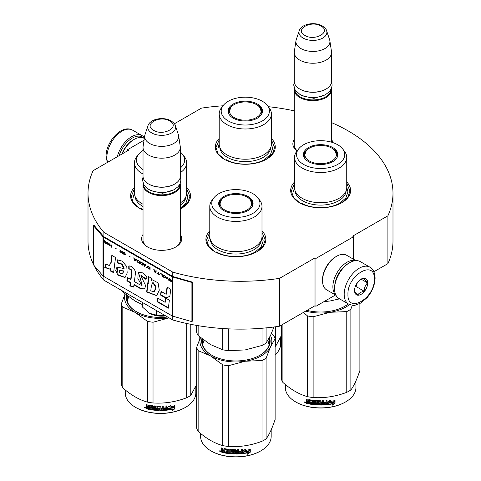 <?xml version="1.0" encoding="UTF-8"?>
<svg xmlns="http://www.w3.org/2000/svg" width="481" height="481" viewBox="0 0 481 481"><rect width="100%" height="100%" fill="white"/><g stroke="black" fill="none" stroke-linecap="round" stroke-linejoin="round"><path stroke-width="0.72" d="M331.565 122.631A152.489 88.041 180 0 1 392.989 193.248A152.489 88.041 180 0 1 387.902 215.795L352.657 236.147L353.601 236.688L315.933 258.435L314.989 257.894L279.557 278.349A152.489 88.041 180 0 1 172.769 272.126L103.878 232.353A152.489 88.041 180 0 1 88.011 193.248A152.489 88.041 180 0 1 93.098 170.701L128.529 150.24L127.585 149.699L144.053 140.193M174.375 123.773L201.443 108.147A152.489 88.041 180 0 1 223.01 105.79M268.29 106.68A152.489 88.041 180 0 1 294.276 110.864M331.565 139.556A20.058 11.58 180 0 1 332.864 142.592M297.072 150.926A20.058 11.58 180 0 1 294.276 139.556M180.321 234.487A20.058 11.58 180 0 1 175.86 246.945L175.86 246.945A20.058 11.58 180 0 1 147.493 246.945A20.058 11.58 180 0 1 143.031 234.487M271.404 138.48A29.966 17.298 180 0 1 266.492 159.211L266.492 159.211A29.966 17.298 180 0 1 224.116 159.211A29.966 17.298 180 0 1 219.198 138.48M186.652 187.416A29.966 17.298 180 0 1 181.734 208.147L181.734 208.147A29.966 17.298 180 0 1 180.321 208.91M143.031 209.95A29.966 17.298 180 0 1 139.358 208.147A29.966 17.298 180 0 1 134.446 187.416M346.741 181.98A29.966 17.298 180 0 1 341.829 202.705L341.829 202.705A29.966 17.298 180 0 1 299.453 202.705A29.966 17.298 180 0 1 294.54 181.98M261.989 230.91A29.966 17.298 180 0 1 257.076 251.641L257.076 251.641A29.966 17.298 180 0 1 214.694 251.641A29.966 17.298 180 0 1 209.782 230.91M103.878 276.503L103.878 280.195A152.489 88.041 180 0 1 93.897 265.314M93.446 264.394A152.489 88.041 180 0 1 88.011 241.095L88.011 193.248M103.878 232.353L103.878 236.7A0.8 0.463 180 0 1 103.728 236.58L94.162 225.445L93.446 225.649L93.446 264.797L103.012 275.932A1.599 0.92 0 0 0 103.313 276.172L172.204 315.951A1.599 0.92 0 0 0 172.625 316.125L191.913 321.645L191.913 282.497L172.625 276.978A1.599 0.92 180 0 1 172.204 276.803L103.313 237.025A1.599 0.92 180 0 1 103.012 236.784L93.446 225.649M172.769 316.167L172.769 319.973L103.878 280.195M172.769 272.126L172.769 276.479L103.878 236.7M279.557 278.349L279.557 326.196A152.489 88.041 180 0 1 172.769 319.973M314.989 257.894L314.989 305.742L279.557 326.196M315.933 258.435L315.933 306.283L314.989 305.742M335.51 294.979L315.933 306.283M353.601 236.688L353.601 259.295M387.902 215.795L387.902 263.642L373.887 271.735M392.989 193.248L392.989 241.095A152.489 88.041 180 0 1 387.902 263.642M127.585 149.699L127.585 150.787M297.186 150.775A18.723 10.81 180 0 1 294.192 144.913A18.723 10.81 180 0 1 294.276 143.915M175.373 247.216A18.723 10.81 0 0 0 180.405 239.845A18.723 10.81 0 0 0 180.321 238.847M147.98 247.216A18.723 10.81 180 0 1 142.953 239.845A18.723 10.81 180 0 1 143.031 238.847M261.989 232.269L265.187 239.953L263.017 246.338L256.836 251.779M214.935 251.779L208.754 246.338L206.583 239.953L209.782 232.269M139.598 208.279L133.417 202.838L131.247 196.452L134.446 188.774M186.652 188.774L189.845 196.452L187.68 202.838L181.499 208.279M271.404 139.839L274.603 147.523L272.432 153.908L266.252 159.349M224.35 159.349L218.17 153.908L216.005 147.523L219.198 139.839M299.693 202.844L293.506 197.402L291.342 191.017L294.54 183.339M346.741 183.339L349.94 191.017L347.775 197.402L341.588 202.844M331.427 88.582A18.645 10.762 180 0 1 331.565 89.887A18.645 10.762 180 0 1 320.051 99.838A18.645 10.762 180 0 1 299.735 97.499A18.645 10.762 -0 0 1 294.276 89.887A18.645 10.762 -0 0 1 294.408 88.582M331.03 89.418A18.11 10.456 180 0 1 319.883 99.11A18.11 10.456 180 0 1 300.114 96.849A18.11 10.456 -0 0 1 294.805 89.418M326.635 30.82C326.491 29.503 325.048 27.88 322.312 25.95C315.019 21.567 301.383 23.707 299.2 30.82A13.973 8.063 0 0 0 303.042 38.047A13.973 8.063 -0 0 0 319.468 39.472A13.973 8.063 -0 0 0 326.635 30.82L329.617 39.749A17.009 9.818 180 0 1 329.864 40.759L331.493 51.545A18.645 10.762 180 0 1 331.565 52.483L331.565 81.409A18.645 10.762 180 0 1 326.1 89.021L325.727 89.238A18.11 10.456 180 0 1 300.114 89.238A18.11 10.456 -0 0 0 300.114 89.238L300.114 89.238M326.1 89.021A18.645 10.762 180 0 1 299.735 89.021L299.735 89.021A18.645 10.762 -0 0 1 294.276 81.409L294.276 52.483A18.645 10.762 -0 0 0 299.735 60.095A18.645 10.762 180 0 0 320.051 62.428A18.645 10.762 180 0 0 331.565 52.483M299.2 30.82L296.218 39.749A17.009 9.818 -0 0 0 295.971 40.759L294.342 51.545A18.645 10.762 -0 0 0 294.276 52.483M329.864 40.759A17.009 9.818 180 0 1 320.105 50.511A17.009 9.818 180 0 1 300.89 48.551A17.009 9.818 -0 0 1 295.971 40.759M180.183 183.514A18.645 10.762 180 0 1 180.321 184.818A18.645 10.762 180 0 1 168.813 194.763A18.645 10.762 180 0 1 148.497 192.43A18.645 10.762 -0 0 1 143.031 184.818A18.645 10.762 -0 0 1 143.17 183.514M179.792 184.349A18.11 10.456 180 0 1 168.639 194.035A18.11 10.456 180 0 1 148.869 191.781A18.11 10.456 -0 0 1 143.566 184.343M175.397 125.745C175.252 124.435 173.809 122.811 171.068 120.881C163.78 116.492 150.144 118.639 147.962 125.745A13.973 8.063 0 0 0 151.798 132.978A13.973 8.063 -0 0 0 168.23 134.397A13.973 8.063 -0 0 0 175.397 125.745L178.379 134.68A17.009 9.818 180 0 1 178.625 135.684L180.255 146.477A18.645 10.762 180 0 1 180.321 147.414L180.321 176.335A18.645 10.762 180 0 1 174.862 183.946L174.483 184.169A18.11 10.456 180 0 1 148.869 184.169L148.491 183.946A18.645 10.762 -0 0 0 148.497 183.946L148.869 184.169M174.862 183.946A18.645 10.762 180 0 1 148.497 183.946M147.962 125.745L144.973 134.68A17.009 9.818 -0 0 0 144.733 135.684L143.104 146.477A18.645 10.762 -0 0 0 143.031 147.414L143.031 176.335A18.645 10.762 -0 0 0 148.491 183.946M180.321 147.414A18.645 10.762 180 0 1 168.813 157.359A18.645 10.762 180 0 1 148.497 155.026A18.645 10.762 -0 0 1 143.031 147.414M178.625 135.684A17.009 9.818 180 0 1 168.861 145.442A17.009 9.818 180 0 1 149.651 143.482A17.009 9.818 -0 0 1 144.733 135.684M142.37 302.423L142.37 306.974L149.585 313.329A17.316 9.993 0 0 0 165.711 315.897M149.585 313.329L156.505 315.139L165.957 315.861M156.505 310.582L156.505 315.139M348.893 263.113L349.645 262.68A21.308 12.302 120 0 0 334.578 288.774L334.578 287.909A20.244 11.688 120 0 1 348.893 263.113L349.645 262.68A21.308 12.302 120 0 1 360.299 261.622L369.907 267.165A21.308 12.302 120 0 0 353.487 272.877A21.308 12.302 120 0 0 344.186 294.324A21.308 12.302 120 0 0 348.599 304.076C352.272 305.369 354.521 305.718 355.333 305.134L360.756 303.048L367.213 297.517C372.246 291.438 374.873 284.932 375.102 278.012C374.705 272.222 372.973 268.608 369.907 267.165M334.578 288.774A21.308 12.302 120 0 0 338.991 298.533L348.599 304.076M347.949 294.324C347.138 314.43 375.132 298.268 374.32 279.1C375.132 258.988 347.138 275.15 347.949 294.324M354.545 290.518A9.325 5.381 120 0 0 361.135 294.324A9.325 5.381 120 0 0 367.724 282.906A9.325 5.381 120 0 0 361.135 279.1A9.325 5.381 120 0 0 354.545 290.518M354.545 290.44C354.467 291.312 355.549 292.857 357.804 295.075C358.814 293.151 360.99 291.895 364.327 291.312C364.249 287.836 365.338 285.035 367.592 282.906C365.338 280.682 364.249 279.136 364.327 278.265L360.66 279.389M367.592 282.906L361.129 279.172M364.327 291.312L355.922 286.46L357.443 282.533M355.176 286.886L355.922 286.46M355.681 285.588A7.991 4.612 120 0 0 357.437 282.545M119.144 155.658A20.244 11.688 -60 0 1 132.299 138.065A20.244 11.688 -60 0 1 143.933 138.251M117.292 156.728A21.308 12.302 -60 0 1 131.541 136.754A21.308 12.302 -60 0 1 142.196 135.702A21.308 12.302 -60 0 1 144.426 137.698M121.819 154.112A18.645 10.762 -60 0 1 133.237 139.911L134.181 139.37A19.98 11.532 -60 0 1 144.168 138.378L144.312 138.462M122.228 153.878A19.98 11.532 -60 0 1 134.181 139.37L133.237 139.911M335.948 295.238L326.659 289.875A19.98 11.532 -60 0 1 322.523 280.73L322.523 279.641A18.645 10.762 -60 0 1 335.708 256.806L336.652 256.265A19.98 11.532 -60 0 1 346.639 255.273L355.928 260.636M335.035 283.507A18.645 10.762 -60 0 1 345.31 265.704M335.816 294.967A19.98 11.532 -60 0 1 332.882 286.712A19.98 11.532 -60 0 1 347.011 262.241A19.98 11.532 -60 0 1 355.627 260.654M322.523 280.73A19.98 11.532 -60 0 1 336.652 256.265L335.708 256.806M346.741 187.65A26.1 15.073 180 0 1 339.099 198.304A26.1 15.073 -0 0 1 310.654 201.569A26.1 15.073 -0 0 1 294.54 187.65L294.54 157.419A26.1 15.073 -0 0 0 310.654 171.338A26.1 15.073 -0 0 0 339.099 168.073A26.1 15.073 180 0 0 346.741 157.419L346.741 187.65M323.911 301.677L329.948 300.998L339.58 298.869M336.532 153.421A16.913 9.764 180 0 1 337.518 156.115M303.908 156.89A16.913 9.764 -0 0 1 303.727 155.459A16.913 9.764 -0 0 1 308.682 148.557A16.913 9.764 180 0 1 309.319 148.202M331.962 148.202A16.913 9.764 180 0 1 337.554 155.459A16.913 9.764 180 0 1 337.373 156.89M303.764 156.115A16.913 9.764 180 0 1 304.75 153.421M308.477 147.571A17.202 9.933 -0 0 0 303.751 156.469A17.202 9.933 -0 0 0 315.602 164.081A17.202 9.933 -0 0 0 332.804 161.61A17.202 9.933 -0 0 0 337.53 156.469A17.202 9.933 -0 0 0 328.703 145.821A17.202 9.933 -0 0 0 308.477 147.571M337.686 164.43A24.104 13.919 -0 0 0 342.646 148.912A24.104 13.919 -0 0 0 303.595 144.751A24.104 13.919 -0 0 0 298.635 148.912A24.104 13.919 -0 0 0 306.974 166.053A24.104 13.919 -0 0 0 337.686 164.43M295.184 190.987A25.475 14.707 -0 0 0 311.363 204.094A25.475 14.707 -0 0 0 338.654 200.799A25.475 14.707 180 0 0 346.098 190.987M298.635 148.912L296.813 151.262A26.1 15.073 -0 0 0 294.54 157.419M342.646 148.912L344.468 151.262A26.1 15.073 180 0 1 346.741 157.419M346.741 187.271L347.943 191.889L345.863 197.919L339.947 203.036C329.894 209.145 311.387 209.145 301.334 203.036M293.338 191.889L294.54 187.271M359.884 303.541L359.884 370.538C356.878 379.503 353.872 385.978 350.865 389.965A39.953 23.07 180 0 1 348.893 391.185A39.953 23.07 180 0 1 346.771 392.328L346.771 311.592L329.978 312.301A35.961 20.761 -0 0 0 349.591 304.569M352.26 305.249L350.865 309.223A39.953 23.07 180 0 1 346.771 311.592M344.655 306.337A33.694 19.45 -0 0 0 348.226 303.86M306.968 310.371A34.229 19.763 -0 0 0 344.841 306.229L344.841 306.229A34.229 19.763 -0 0 0 348.292 303.902M329.978 312.301L329.912 312.313A35.961 20.761 180 0 1 305.657 311.129M329.912 312.313L313.125 316.793A39.953 23.07 180 0 1 307.527 315.927L303.337 312.464M346.771 392.328C335.558 396.548 324.338 398.286 313.125 397.534A39.953 23.07 180 0 1 307.527 396.669L307.527 315.927M307.527 396.669C299.32 394.414 291.107 389.676 282.9 382.449L282.9 324.266M282.9 382.449A39.953 23.07 180 0 1 281.397 379.214L281.397 325.132M350.865 389.965L350.865 309.223M313.125 397.534L313.125 316.793M333.886 402.092A35.293 20.376 180 0 1 328.679 403.048L327.633 404.659L327.633 401.9L330.579 400.084L329.629 401.587A35.293 20.376 180 0 0 334.824 400.541L333.886 402.092L333.682 401.809A34.758 20.07 180 0 1 328.559 402.747L327.525 404.359M334.608 400.258L333.682 401.809M328.679 403.048L328.559 402.747M329.852 401.232A34.758 20.07 180 0 1 329.491 401.286L330.026 400.439M329.629 401.587L329.491 401.286M333.056 403.763L332.082 405.333L335.035 403.27L335.035 400.487L333.994 402.224A35.293 20.376 180 0 1 328.788 403.186L327.85 404.635A35.293 20.376 180 0 0 333.056 403.763L332.864 403.475A34.758 20.07 180 0 1 328.072 404.293M334.818 400.847L334.818 402.988L332.521 404.623M328.661 402.886L327.777 404.437M309.397 403.679A34.758 20.07 180 0 1 306.842 403.108L306.439 401.413M320.226 401.713L320.226 404.725L320.069 401.581A35.293 20.376 180 0 1 317.298 401.491L317.298 402.555A35.293 20.376 180 0 0 319.107 402.627L319.522 402.976L319.522 404.713L319.107 405.044A35.293 20.376 180 0 1 310.197 404.148L310.197 403.343A35.293 20.376 180 0 0 312.331 403.685L312.488 402.904A35.293 20.376 180 0 1 310.678 402.627L310.678 401.821A35.293 20.376 180 0 0 312.488 402.098L312.331 401.01A35.293 20.376 180 0 1 309.56 400.553L309.397 404.004A35.293 20.376 180 0 1 306.631 403.391L306.842 403.108M306.83 401.394L306.217 400.739L306.433 400.457L307.04 401.112L306.217 401.737L306.83 401.394M306.217 400.739L306.217 398.996A35.293 20.376 180 0 0 307.203 399.242L307.203 400.775L307.618 401.208A35.293 20.376 180 0 0 308.604 401.425L308.604 399.891L309.012 399.639A35.293 20.376 180 0 0 313.119 400.306L313.528 400.697L313.528 403.842A35.293 20.376 180 0 0 314.514 403.95L314.61 403.643A34.758 20.07 180 0 1 314.514 403.637M326.924 400.451L326.605 404.768L327.02 404.389L327.02 400.445A35.293 20.376 180 0 1 326.034 400.541L326.034 402.411A35.293 20.376 180 0 1 323.743 402.567L323.743 403.373A35.293 20.376 180 0 0 326.034 403.216L325.877 404.034A35.293 20.376 180 0 1 323.346 404.196L323.346 400.715A35.293 20.376 180 0 1 322.36 400.751L322.36 402.621A35.293 20.376 180 0 1 321.055 402.645L321.055 401.112L320.641 400.775A35.293 20.376 180 0 1 316.54 400.637L316.125 400.95L316.125 402.946L316.54 403.312A35.293 20.376 180 0 0 318.35 403.409L318.35 404.214A35.293 20.376 180 0 1 315.5 404.04L315.5 400.559A35.293 20.376 180 0 1 314.514 400.469L314.514 403.95M321.055 402.645L321.049 402.338A34.758 20.07 180 0 0 321.055 402.338M323.346 404.196L323.304 403.89A34.758 20.07 180 0 0 323.346 403.89M326.515 404.467A34.758 20.07 180 0 1 320.641 404.755L320.232 404.419M326.605 404.768A35.293 20.376 180 0 1 320.641 405.062L320.641 404.755M319.107 405.044L319.131 404.737A34.758 20.07 180 0 1 310.359 403.854L310.197 404.148M312.331 401.01L312.458 400.709A34.758 20.07 180 0 1 309.728 400.258L309.572 400.535M322.198 404.238A35.293 20.376 180 0 1 321.212 404.256L321.055 403.451A35.293 20.376 180 0 0 322.36 403.427L322.198 404.238M322.36 403.427L322.33 403.12L322.33 403.427M308.604 403.036A35.293 20.376 180 0 1 307.365 402.759L307.203 401.918A35.293 20.376 180 0 0 308.604 402.23L308.784 402.747A34.758 20.07 180 0 1 308.604 402.705M308.604 402.23L308.784 401.942A34.758 20.07 180 0 1 307.407 401.635L307.203 401.918M308.784 401.942L308.784 402.747M322.33 403.12A34.758 20.07 180 0 1 321.049 403.144L321.206 403.95M312.488 401.779A34.758 20.07 180 0 0 312.614 401.797L312.458 400.709M310.828 401.845L310.828 402.326A34.758 20.07 180 0 0 312.614 402.603L312.458 403.385M310.359 403.373L310.359 403.854M319.54 404.407L319.131 404.737M320.232 401.407L320.075 401.274A34.758 20.07 180 0 1 317.346 401.184L317.189 401.521M325.956 403.222L325.956 402.91A34.758 20.07 180 0 1 323.743 403.066M323.304 400.721L323.304 403.89M321.049 401.058L321.049 402.338M316.191 400.769L316.191 402.645L316.6 403.012A34.758 20.07 180 0 0 318.386 403.102L318.386 403.908M314.61 400.475L314.61 403.643M308.784 399.651L308.784 401.136A34.758 20.07 180 0 1 308.604 401.1M306.433 399.056L306.433 400.457M306.631 403.391L306.217 402.946L306.433 401.461M305.778 402.284L304.22 402.176L305.549 402.561L304.311 401.936M320.641 405.062L320.226 404.725M355.934 380.898L355.934 387.512A35.293 20.376 180 0 1 345.598 401.924A35.293 20.376 180 0 1 295.683 401.924A35.293 20.376 180 0 1 285.347 387.512L285.347 384.511M345.22 402.14L345.598 401.924L345.22 402.14A34.758 20.07 180 0 1 296.062 402.14L295.683 401.924M304.876 401.827L304.762 402.236L305.002 401.875M331.818 148.118A15.807 9.127 180 0 1 335.083 150.866A15.807 9.127 180 0 1 329.587 162.097A15.807 9.127 180 0 1 309.463 161.027A15.807 9.127 -0 0 1 306.199 150.866A15.807 9.127 -0 0 1 331.818 148.118M335.083 150.866L337.157 156.74A16.516 9.536 180 0 1 337.109 157.455M306.199 150.866L304.124 156.74A16.516 9.536 -0 0 0 304.172 157.455M271.404 144.15A26.1 15.073 180 0 1 263.762 154.81A26.1 15.073 -0 0 1 235.311 158.075A26.1 15.073 -0 0 1 219.198 144.15L219.198 113.919A26.1 15.073 -0 0 0 235.311 127.844A26.1 15.073 -0 0 0 263.762 124.579A26.1 15.073 180 0 0 271.404 113.919L271.404 144.15M261.195 109.921A16.913 9.764 180 0 1 262.181 112.614M228.571 113.396A16.913 9.764 -0 0 1 228.391 111.965A16.913 9.764 -0 0 1 233.345 105.056A16.913 9.764 180 0 1 233.982 104.708M256.626 104.708A16.913 9.764 180 0 1 262.217 111.965A16.913 9.764 180 0 1 262.037 113.396M228.427 112.614A16.913 9.764 180 0 1 229.413 109.921M233.141 104.07A17.202 9.933 -0 0 0 228.415 112.975A17.202 9.933 -0 0 0 240.266 120.587A17.202 9.933 -0 0 0 257.467 118.116A17.202 9.933 -0 0 0 262.193 112.975A17.202 9.933 -0 0 0 253.367 102.321A17.202 9.933 -0 0 0 233.141 104.07M262.349 120.935A24.104 13.919 -0 0 0 267.304 105.411A24.104 13.919 -0 0 0 228.259 101.257A24.104 13.919 -0 0 0 223.298 105.411A24.104 13.919 -0 0 0 231.632 122.559A24.104 13.919 -0 0 0 262.349 120.935M219.847 147.493A25.475 14.707 -0 0 0 236.027 160.6A25.475 14.707 -0 0 0 263.317 157.299A25.475 14.707 180 0 0 270.755 147.493M223.298 105.411L221.476 107.768A26.1 15.073 -0 0 0 219.198 113.919M267.304 105.411L269.132 107.768A26.1 15.073 180 0 1 271.404 113.919M271.404 143.777L272.607 148.395L270.526 154.425L264.61 159.536C254.557 165.644 236.051 165.644 225.998 159.536M218.001 148.395L219.198 143.777M281.397 335.522L275.529 346.464A39.953 23.07 180 0 1 275.126 346.729M275.529 346.464L275.529 326.779M280.597 337.403L280.597 344.017A35.293 20.376 180 0 1 275.126 354.912M256.481 104.624A15.807 9.127 180 0 1 259.746 107.371A15.807 9.127 180 0 1 254.251 118.597A15.807 9.127 180 0 1 234.127 117.532A15.807 9.127 -0 0 1 230.862 107.371A15.807 9.127 -0 0 1 256.481 104.624M259.746 107.371L261.814 113.245A16.516 9.536 180 0 1 261.772 113.961M230.862 107.371L228.788 113.245A16.516 9.536 -0 0 0 228.836 113.961M261.989 236.58A26.1 15.073 180 0 1 254.341 247.234A26.1 15.073 -0 0 1 225.896 250.505A26.1 15.073 -0 0 1 209.782 236.58L209.782 206.349A26.1 15.073 -0 0 0 225.896 220.274A26.1 15.073 -0 0 0 254.341 217.009A26.1 15.073 180 0 0 261.989 206.349L261.989 236.58M196.645 325.415L196.645 332.335A39.953 23.07 0 0 0 198.142 335.57L210.462 344.558L222.775 349.789A39.953 23.07 -0 0 0 228.373 350.655L228.373 328.854M222.775 349.789L222.775 328.535M228.373 350.655L245.19 349.934L262.013 345.448A39.953 23.07 -0 0 0 266.113 343.079L266.113 327.886M262.013 345.448L262.013 328.252M266.113 343.079L270.617 335.251L273.966 326.99M198.142 335.57L198.142 325.667M251.773 202.351A16.913 9.764 180 0 1 252.759 205.044M219.156 205.826A16.913 9.764 -0 0 1 218.969 204.395A16.913 9.764 -0 0 1 223.924 197.487A16.913 9.764 180 0 1 224.567 197.138M247.204 197.138A16.913 9.764 180 0 1 252.802 204.395A16.913 9.764 180 0 1 252.615 205.826M219.011 205.044A16.913 9.764 180 0 1 219.997 202.351M223.725 196.501A17.202 9.933 -0 0 0 218.999 205.405A17.202 9.933 -0 0 0 230.844 213.017A17.202 9.933 -0 0 0 248.046 210.546A17.202 9.933 -0 0 0 252.772 205.405A17.202 9.933 -0 0 0 243.951 194.751A17.202 9.933 -0 0 0 223.725 196.501M252.928 213.366A24.104 13.919 -0 0 0 257.888 197.841A24.104 13.919 -0 0 0 218.843 193.681A24.104 13.919 -0 0 0 213.883 197.841A24.104 13.919 -0 0 0 222.216 214.983A24.104 13.919 -0 0 0 252.928 213.366M210.431 239.917A25.475 14.707 -0 0 0 226.611 253.03A25.475 14.707 -0 0 0 253.902 249.729A25.475 14.707 180 0 0 261.339 239.917M213.883 197.841L212.055 200.198A26.1 15.073 -0 0 0 209.782 206.349M257.888 197.841L259.716 200.198A26.1 15.073 180 0 1 261.989 206.349M202.633 344.769L203.974 340.271M267.881 340.44L269.138 344.769M261.989 236.201L263.185 240.819L261.111 246.855L255.189 251.966C245.142 258.075 226.629 258.075 216.582 251.966M208.586 240.819L209.782 236.201M271.368 333.586L273.629 335.504A39.953 23.07 180 0 1 275.126 338.732L275.126 419.474C272.12 428.433 269.113 434.908 266.113 438.894A39.953 23.07 180 0 1 264.135 440.121A39.953 23.07 180 0 1 262.013 441.263L262.013 360.522L245.226 361.237A35.961 20.761 -0 0 0 270.611 346.585L266.113 358.159A39.953 23.07 180 0 1 262.013 360.522M275.126 338.732L270.611 346.585M270.484 335.54A35.961 20.761 180 0 1 270.629 346.542M245.226 361.237L245.16 361.249A35.961 20.761 180 0 1 210.486 355.886L198.142 350.643A39.953 23.07 180 0 1 196.645 347.414L200.403 337.488M210.437 355.856A35.961 20.761 180 0 1 200.487 337.548M202.471 339.135A33.694 19.45 -0 0 0 202.188 341.624A33.694 19.45 -0 0 0 211.874 355.273M202.471 344.125A33.694 19.45 180 0 1 202.591 343.638M259.896 355.273A33.694 19.45 -0 0 0 269.582 341.624A33.694 19.45 -0 0 0 269.18 338.636M269.3 344.125A33.694 19.45 -0 0 0 269.18 343.638M201.93 338.714A34.229 19.763 -0 0 0 211.682 355.164A34.229 19.763 -0 0 0 260.089 355.164L260.089 355.164A34.229 19.763 -0 0 0 269.516 337.512M245.16 361.249L228.373 365.728A39.953 23.07 180 0 1 222.775 364.863L210.486 355.886M262.013 441.263C250.799 445.484 239.586 447.216 228.373 446.464A39.953 23.07 180 0 1 222.775 445.598L222.775 364.863M222.775 445.598C214.562 443.35 206.355 438.606 198.142 431.379L198.142 350.643M198.142 431.379A39.953 23.07 180 0 1 196.645 428.15L196.645 347.414M266.113 438.894L266.113 358.159M228.373 446.464L228.373 365.728M249.128 451.028A35.293 20.376 180 0 1 243.921 451.984L242.875 453.589L242.875 450.829L245.827 449.02L244.871 450.517A35.293 20.376 180 0 0 250.066 449.47L249.128 451.028L248.93 450.745A34.758 20.07 180 0 1 243.801 451.683L242.773 453.288M249.855 449.188L248.93 450.745M243.921 451.984L243.801 451.683M245.1 450.162A34.758 20.07 180 0 1 244.739 450.222L245.268 449.374M248.298 452.693L247.33 454.262L250.282 452.2L250.282 449.416L249.236 451.154A35.293 20.376 180 0 1 244.029 452.116L243.091 453.565A35.293 20.376 180 0 0 248.298 452.693L248.112 452.405A34.758 20.07 180 0 1 243.314 453.222M250.066 449.783L250.066 451.918L247.769 453.559M243.909 451.821L243.019 453.373M224.645 452.609A34.758 20.07 180 0 1 222.084 452.038L221.681 450.342M235.474 450.643L235.474 453.655L235.311 450.511A35.293 20.376 180 0 1 232.545 450.426L232.545 451.491A35.293 20.376 180 0 0 234.355 451.563L234.764 451.906L234.764 453.649L234.355 453.974A35.293 20.376 180 0 1 225.445 453.084L225.445 452.278A35.293 20.376 180 0 0 227.573 452.615L227.735 451.833A35.293 20.376 180 0 1 225.926 451.557L225.926 450.751A35.293 20.376 180 0 0 227.735 451.028L227.573 449.939A35.293 20.376 180 0 1 224.807 449.482L224.645 452.934A35.293 20.376 180 0 1 221.873 452.32L222.084 452.038M222.078 450.324L221.464 449.669L221.681 449.392L222.282 450.042L221.464 450.673L222.078 450.324M221.464 449.669L221.464 447.931A35.293 20.376 180 0 0 222.45 448.178L222.45 449.711L222.859 450.144A35.293 20.376 180 0 0 223.845 450.36L223.845 448.827L224.26 448.575A35.293 20.376 180 0 0 228.361 449.242L228.776 449.627L228.776 452.771A35.293 20.376 180 0 0 229.762 452.88L229.852 452.579A34.758 20.07 180 0 1 229.762 452.567M242.171 449.386L241.853 453.703L242.268 453.324L242.268 449.374A35.293 20.376 180 0 1 241.282 449.47L241.282 451.34A35.293 20.376 180 0 1 238.991 451.503L238.991 452.308A35.293 20.376 180 0 0 241.282 452.146L241.119 452.964A35.293 20.376 180 0 1 238.588 453.132L238.588 449.651A35.293 20.376 180 0 1 237.602 449.687L237.602 451.557A35.293 20.376 180 0 1 236.297 451.581L236.297 450.048L235.888 449.711A35.293 20.376 180 0 1 231.782 449.573L231.373 449.879L231.373 451.881L231.782 452.248A35.293 20.376 180 0 0 233.592 452.344L233.592 453.15A35.293 20.376 180 0 1 230.748 452.976L230.748 449.494A35.293 20.376 180 0 1 229.762 449.398L229.762 452.88M236.297 451.581L236.291 451.274A34.758 20.07 180 0 1 236.291 451.274L236.291 449.994M238.588 453.132L238.546 452.825A34.758 20.07 180 0 0 238.588 452.819M241.763 453.397A34.758 20.07 180 0 1 235.888 453.685L235.48 453.349M241.853 453.703A35.293 20.376 180 0 1 235.888 453.998L235.888 453.685M234.355 453.974L234.379 453.667A34.758 20.07 180 0 1 225.601 452.789L225.445 453.084M227.573 449.939L227.699 449.645A34.758 20.07 180 0 1 224.97 449.194L224.813 449.47M237.446 453.168A35.293 20.376 180 0 1 236.46 453.186L236.297 452.387A35.293 20.376 180 0 0 237.602 452.362L237.446 453.168M237.602 452.362L237.578 452.056L237.578 452.362M223.845 451.966A35.293 20.376 180 0 1 222.607 451.695L222.45 450.853A35.293 20.376 180 0 0 223.845 451.166L224.026 451.677A34.758 20.07 180 0 1 223.845 451.641M223.845 451.166L224.026 450.871A34.758 20.07 180 0 1 222.649 450.565L222.45 450.853M224.026 450.871L224.026 451.677M237.578 452.056A34.758 20.07 180 0 1 236.291 452.074L236.448 452.88M227.735 450.715A34.758 20.07 180 0 0 227.856 450.733L227.699 449.645M226.076 450.775L226.076 451.262A34.758 20.07 180 0 0 227.856 451.533L227.699 452.32M225.601 452.308L225.601 452.789M234.782 453.342L234.379 453.667M235.48 450.336L235.323 450.204A34.758 20.07 180 0 1 232.594 450.12L232.437 450.45M241.197 452.152L241.197 451.839A34.758 20.07 180 0 1 238.991 451.996M238.546 449.651L238.546 452.825M231.439 449.699L231.439 451.575L231.848 451.942A34.758 20.07 180 0 0 233.628 452.038L233.628 452.843M229.852 449.41L229.852 452.579M224.026 448.587L224.026 450.072A34.758 20.07 180 0 1 223.845 450.03M221.681 447.985L221.681 449.392M221.873 452.32L221.464 451.881L221.681 450.39M221.026 451.22L219.462 451.112L220.797 451.497L219.552 450.865M235.888 453.998L235.474 453.655M271.176 429.834L271.176 436.447A35.293 20.376 180 0 1 260.84 450.853A35.293 20.376 180 0 1 210.931 450.853A35.293 20.376 180 0 1 200.595 436.447L200.595 433.447M260.468 451.07L260.84 450.853L260.468 451.07A34.758 20.07 180 0 1 211.303 451.07L210.931 450.853M220.124 450.763L220.009 451.172L220.25 450.805M247.06 197.054A15.807 9.127 180 0 1 250.33 199.795A15.807 9.127 180 0 1 244.835 211.027A15.807 9.127 180 0 1 224.711 209.956A15.807 9.127 -0 0 1 221.44 199.795A15.807 9.127 -0 0 1 247.06 197.054M250.33 199.795L252.399 205.676A16.516 9.536 180 0 1 252.351 206.385M221.44 199.795L219.372 205.676A16.516 9.536 -0 0 0 219.42 206.385M180.321 167.983A24.104 13.919 -0 0 0 182.552 154.347L184.379 156.704A26.1 15.073 180 0 1 186.652 162.855L186.652 193.085A26.1 15.073 180 0 1 180.321 202.922M143.031 150.469A24.104 13.919 -0 0 0 138.546 154.347L136.718 156.704A26.1 15.073 -0 0 0 134.446 162.855L134.446 193.085A26.1 15.073 -0 0 0 143.031 204.257M122.06 290.698A39.953 23.07 0 0 0 122.805 292.069L135.119 301.064L142.37 304.575M122.805 292.069L122.805 291.125M182.552 154.347A24.104 13.919 -0 0 0 180.321 152.068M138.546 154.347A24.104 13.919 -0 0 0 143.031 169.589M135.095 196.422A25.475 14.707 -0 0 0 143.031 206.511M134.446 162.855A26.1 15.073 -0 0 0 143.031 174.026M186.652 162.855A26.1 15.073 180 0 1 180.321 172.691M186.003 196.422A25.475 14.707 180 0 1 180.321 205.104M127.297 301.274L128.637 296.777M186.652 192.707L187.849 197.324L185.9 203.174L180.321 208.195M143.031 209.415L141.24 208.471M133.243 197.324L134.446 192.707M196.645 384.451L190.771 395.4A39.953 23.07 180 0 1 188.799 396.627A39.953 23.07 180 0 1 186.676 397.763L186.676 323.466M169.108 317.857A35.961 20.761 180 0 1 135.143 312.385L122.805 307.149A39.953 23.07 180 0 1 121.308 303.914L125.066 293.987M135.095 312.361A35.961 20.761 180 0 1 125.144 294.053M127.128 295.641A33.694 19.45 -0 0 0 126.852 298.13A33.694 19.45 -0 0 0 136.538 311.772M127.134 300.631A33.694 19.45 180 0 1 127.255 300.144M126.593 295.214A34.229 19.763 -0 0 0 136.345 311.664A34.229 19.763 -0 0 0 167.659 317.021M169.12 317.863L153.03 322.234A39.953 23.07 180 0 1 147.439 321.368L135.143 312.385M186.676 397.763C175.463 401.99 164.249 403.721 153.03 402.97A39.953 23.07 180 0 1 147.439 402.104L147.439 321.368M147.439 402.104C139.225 399.849 131.018 395.111 122.805 387.884L122.805 307.149M122.805 387.884A39.953 23.07 180 0 1 121.308 384.656L121.308 303.914M199.789 338.937L199.789 336.971M190.771 395.4L190.771 324.32M153.03 402.97L153.03 322.234M173.791 407.533A35.293 20.376 180 0 1 168.584 408.483L167.538 410.095L167.538 407.335L170.484 405.525L169.534 407.022A35.293 20.376 180 0 0 174.729 405.976L173.791 407.533L173.593 407.245A34.758 20.07 180 0 1 168.464 408.189L167.436 409.794M174.513 405.693L173.593 407.245M169.763 406.667A34.758 20.07 180 0 1 169.402 406.728L169.931 405.874M172.962 409.199L171.994 410.768L174.946 408.706L174.946 405.922L173.9 407.66A35.293 20.376 180 0 1 168.693 408.622L167.755 410.071A35.293 20.376 180 0 0 172.962 409.199L172.775 408.91A34.758 20.07 180 0 1 167.977 409.728M174.729 406.283L174.729 408.423L172.432 410.059M168.572 408.321L167.683 409.872M149.308 409.115A34.758 20.07 180 0 1 146.747 408.543L146.344 406.848M160.137 407.148L160.137 410.161L159.975 407.016A35.293 20.376 180 0 1 157.203 406.926L157.203 407.996A35.293 20.376 180 0 0 159.019 408.068L159.427 408.411L159.427 410.155L159.019 410.479A35.293 20.376 180 0 1 150.108 409.59L150.108 408.784A35.293 20.376 180 0 0 152.236 409.121L152.399 408.339A35.293 20.376 180 0 1 150.583 408.062L150.583 407.257A35.293 20.376 180 0 0 152.399 407.533L152.236 406.445A35.293 20.376 180 0 1 149.465 405.988L149.308 409.439A35.293 20.376 180 0 1 146.537 408.826L146.747 408.543M146.735 406.83L146.122 406.174L146.344 405.892L146.945 406.547L146.122 407.179L146.735 406.83M146.122 406.174L146.122 404.437A35.293 20.376 180 0 0 147.108 404.677L147.108 406.211L147.523 406.649A35.293 20.376 180 0 0 148.509 406.86L148.509 405.327L148.924 405.074A35.293 20.376 180 0 0 153.024 405.748L153.439 406.132L153.439 409.277A35.293 20.376 180 0 0 154.419 409.385L154.515 409.084A34.758 20.07 180 0 1 154.419 409.072M166.829 405.892L166.516 410.209L166.925 409.824L166.925 405.88A35.293 20.376 180 0 1 165.939 405.976L165.939 407.846A35.293 20.376 180 0 1 163.648 408.008L163.648 408.808A35.293 20.376 180 0 0 165.939 408.652L165.783 409.469A35.293 20.376 180 0 1 163.251 409.632L163.251 406.156A35.293 20.376 180 0 1 162.265 406.192L162.265 408.062A35.293 20.376 180 0 1 160.961 408.086L160.961 406.547L160.546 406.217A35.293 20.376 180 0 1 156.445 406.078L156.03 406.385L156.03 408.387L156.445 408.754A35.293 20.376 180 0 0 158.255 408.844L158.255 409.65A35.293 20.376 180 0 1 155.405 409.475L155.405 406A35.293 20.376 180 0 1 154.419 405.904L154.419 409.385M160.961 408.086L160.955 407.774A34.758 20.07 180 0 1 160.955 407.774L160.955 406.499M163.251 409.632L163.209 409.325A34.758 20.07 180 0 0 163.251 409.325M166.426 409.902A34.758 20.07 180 0 1 160.546 410.191L160.143 409.854M166.516 410.209A35.293 20.376 180 0 1 160.546 410.497L160.546 410.191M159.019 410.479L159.037 410.173A34.758 20.07 180 0 1 150.264 409.295L150.108 409.59M152.236 406.445L152.363 406.15A34.758 20.07 180 0 1 149.633 405.699L149.477 405.97M162.103 409.674A35.293 20.376 180 0 1 161.123 409.692L160.961 408.886A35.293 20.376 180 0 0 162.265 408.868L162.103 409.674M162.265 408.868L162.241 408.561L162.241 408.868M148.509 408.471A35.293 20.376 180 0 1 147.27 408.195L147.108 407.353A35.293 20.376 180 0 0 148.509 407.666L148.689 408.183A34.758 20.07 180 0 1 148.509 408.147M148.509 407.666L148.689 407.377A34.758 20.07 180 0 1 147.312 407.07L147.108 407.353M148.689 407.377L148.689 408.183M162.241 408.561A34.758 20.07 180 0 1 160.955 408.579L161.111 409.385M152.399 407.221A34.758 20.07 180 0 0 152.519 407.233L152.363 406.15M150.733 407.281L150.733 407.768A34.758 20.07 180 0 0 152.519 408.038L152.363 408.82M150.264 408.808L150.264 409.295M159.445 409.842L159.037 410.173M160.143 406.842L159.987 406.71A34.758 20.07 180 0 1 157.257 406.619L157.101 406.956M165.861 408.658L165.861 408.345A34.758 20.07 180 0 1 163.648 408.501M163.209 406.156L163.209 409.325M156.103 406.204L156.103 408.08L156.505 408.447A34.758 20.07 180 0 0 158.291 408.537L158.291 409.343M154.515 405.916L154.515 409.084M148.689 405.086L148.689 406.571A34.758 20.07 180 0 1 148.509 406.535M146.344 404.491L146.344 405.892M146.537 408.826L146.122 408.381L146.344 406.896M145.689 407.72L144.126 407.617L145.46 408.002L144.216 407.371M160.546 410.497L160.137 410.161M195.839 386.333L195.839 392.953A35.293 20.376 180 0 1 185.504 407.359A35.293 20.376 180 0 1 135.594 407.359A35.293 20.376 180 0 1 125.252 392.953L125.252 389.947M185.125 407.575L185.504 407.359L185.125 407.575A34.758 20.07 180 0 1 135.967 407.575L135.594 407.359M144.787 407.269L144.673 407.672L144.913 407.311M170.412 279.028L170.881 280.146L170.166 280.369L170.605 280.904M171.11 281.379L172.396 282.131A1.335 0.77 0 0 0 172.745 282.275L172.823 282.299M170.629 280.543L172.204 281.313L172.204 282.01L170.563 280.645L170.947 280.417L172.396 281.205L172.396 282.131M170.166 280.369L170.695 281.319L172.204 282.239A1.599 0.92 0 0 0 172.625 282.413L172.625 280.237A1.599 0.92 180 0 1 172.204 280.062L172.204 281.313M172.204 281.036L171.086 280.393L170.1 278.848L170.695 280.255M172.396 279.954L172.396 280.928M110.979 262.307L109.379 265.536L105.76 264.069L104.762 267.538L109.89 269.162L110.6 268.638L110.72 271.194L113.6 272.673L115.548 257.539L111.82 255.387L110.979 262.307L111.358 262.091L109.379 265.536M116.895 259.968L117.917 263.245L121.627 264.147L123.767 268.5L116.973 267.123L115.747 270.478L117.821 275.09L124.976 277.537L127.188 273.07L126.786 266.558L122.216 261.117L117.16 259.812M140.019 284.854L134.403 281.613L135.281 274.386C136.58 270.52 131.722 265.271 128.764 266.041L128.764 269.065C130.537 269.041 131.481 270.112 131.602 272.276L130.67 279.461L127.411 277.579L126.882 280.802L130.273 282.762L129.87 285.948L133.67 287.079L133.946 284.884L140.019 288.39L144.468 289.027L145.725 285.81L140.861 275.805L145.935 279.389L147.072 277.062L142.58 272.865L138.191 272.156L137.861 278.607L141.829 285.341L140.019 284.854M148.376 278.776L146.621 291.997L156.68 295.641L159.283 290.193L158.081 282.864L152.489 279.894L151.575 280.621L151.467 278.246L148.376 276.467L148.376 278.776L148.755 278.559L146.994 291.775L156.764 295.593M160.468 295.021L165.644 298.01L169.841 296.44L170.755 289.243L167.027 287.091L166.107 294.282L161.069 291.378L160.468 295.021L160.846 294.805L166.017 297.793L169.853 296.362M168.35 308.183L169.366 300.198L165.638 298.046L165.073 302.302L157.732 298.064L157.137 301.713L168.35 308.183M169.577 280.724L169.577 278.547L169.18 278.319L169.18 280.495L169.577 280.724M168.651 280.189L167.598 277.405L167.075 277.104L166.023 278.667L166.414 278.896L167.34 277.531L168.651 280.189M163.913 277.453L165.296 277.928L165.494 276.93L165.037 276.064L163.588 275.138L162.927 275.216L163.059 276.635L163.913 277.453L165.416 277.826M161.941 276.316L162.337 276.539L162.337 274.368L159.969 272.998L161.941 274.417L161.941 276.316L162.337 276.322M154.179 269.655L153.782 269.426L154.834 272.21L155.363 272.517L156.415 270.947L156.018 270.719L155.754 271.122L154.437 270.364L154.179 269.655M147.661 266.221L147.661 267.743L150.096 269.474L150.096 267.298L147.661 266.221M146.939 267.328L146.344 267.31L146.939 267.328M144.769 266.396L145.821 264.833L145.424 264.604L145.16 265.007L143.843 264.249L143.188 263.311L144.24 266.095L144.769 266.396M140.488 261.892L140.031 262.229L140.224 263.45L142.659 265.181L142.659 263.005L140.488 261.892M137.332 260.071L136.869 260.401L137.067 261.628L139.502 263.36L139.502 261.183L137.332 260.071M130.026 256.499L129.106 255.97L130.026 256.499M111.532 247.21L111.532 245.039L111.141 244.811L111.141 246.981L111.532 247.21M107.125 242.538L106.403 242.075L106.602 243.434L108.441 244.546L106.926 243.578L108.508 243.843L107.125 242.538M156.938 273.196L159.439 274.867L158.387 274.032L158.387 272.09L157.99 271.861L157.99 273.803L156.938 273.196M133.712 257.84L134.764 260.624L135.293 260.924L136.345 259.361L135.949 259.133L135.684 259.536L134.367 258.778L133.712 257.84M110.089 244.57L109.163 243.669L109.758 245.304L109.037 245.076L109.758 245.863L110.612 245.983L110.089 245.496L110.089 244.57M122.92 251.936L125.024 253.565L124.826 254.467L122.853 253.192L123.184 253.8L124.693 254.762L125.355 254.683L124.958 252.928L122.92 251.936M121.933 251.04L121.933 252.014L120.815 251.365L119.829 249.825L120.418 251.232L119.889 251.527L122.324 253.445L122.324 251.268L121.933 251.04M116.143 248.485L115.218 248.184M105.874 241.769L105.549 241.582L105.874 243.945L105.874 241.769M104.233 240.079L103.012 241.528A1.599 0.92 0 0 0 103.313 241.769L103.902 241.137L105.02 242.755L104.1 240.927L104.624 240.308L104.233 240.079M112.145 255.573L111.358 262.091M110.72 271.194L111.093 270.977L113.654 272.288M110.6 268.638L110.973 268.416L111.093 270.977M104.762 267.538L105.135 267.322L109.993 269.101M105.994 264.352L105.135 267.322M117.274 259.77L118.296 263.023L122.186 264.045L124.134 268.272M117.917 263.245L118.296 263.023M117.148 267.027L118.11 274.777L125.12 277.435M138.36 272.072L142.208 285.125L141.829 285.341M140.861 275.805L141.24 275.589L146.158 278.932M140.019 288.39L144.625 288.925M133.946 284.884L134.325 284.668L140.398 288.173M129.87 285.948L133.706 286.76M130.273 282.762L130.652 282.545L130.243 285.732M126.882 280.802L127.261 280.585L130.652 282.545M127.724 277.759L127.261 280.585M130.67 279.461L131.042 279.245L131.98 272.06C131.938 269.925 130.988 268.855 129.142 268.849L128.764 269.065M129.142 266.053L129.142 268.849M148.755 276.683L148.755 278.559M151.575 280.621L152.489 279.894M146.621 291.997L146.994 291.775M165.644 298.01L166.017 297.793M161.382 291.552L160.846 294.805M166.107 294.282L166.48 294.065L167.352 287.277M157.137 301.713L157.515 301.491L168.398 307.78M158.045 298.244L157.515 301.491M165.073 302.302L165.452 302.086L165.957 298.232M169.18 280.495L169.577 280.501M169.366 278.427L169.366 280.387M167.34 277.531L168.446 279.852M166.023 278.667L166.522 278.739M167.16 277.152L166.21 278.559M163.588 277.218L164.105 277.345M163.324 276.972L163.774 277.11M163.059 276.635L163.51 276.864M162.927 276.377L163.251 276.527M162.861 275.409L163.053 275.998M161.941 274.417L162.127 276.202M159.969 273.274L162.127 274.308M155.754 271.122L156.103 270.767M155.129 272.162L155.465 272.36M154.076 269.594L155.02 272.102M147.529 266.33L148.112 267.971L150.096 269.258M146.344 267.31L146.849 267.382M144.528 266.047L144.871 266.24M143.482 263.48L144.426 265.987M145.16 265.007L145.509 264.652M141.083 264.267L142.659 264.965M140.753 264.033L141.27 264.159M140.488 263.792L140.939 263.925M140.224 263.45L140.674 263.678M140.091 263.191L140.416 263.341M140.031 262.229L140.218 262.812M137.921 262.446L139.502 263.143M137.596 262.211L138.113 262.337M137.332 261.965L137.782 262.103M137.067 261.628L137.518 261.856M136.935 261.369L137.253 261.52M136.869 260.401L137.061 260.991M129.106 256.199L130.026 256.511M111.141 246.981L111.532 246.993M111.327 244.919L111.327 246.873M107.978 243.909L108.435 243.861M107.588 243.729L108.171 243.801M107.72 244.312L108.369 244.426M106.535 242.52L106.722 243.152M156.938 273.424L159.439 274.651M157.99 273.803L158.183 271.969M134.007 258.008L134.951 260.516M135.684 259.536L136.033 259.181M135.714 259.518L135.029 260.588L134.433 259L135.618 259.68L135.029 260.588L135.395 260.768M109.758 245.863L110.089 245.833M109.758 245.304L109.758 244.474M122.853 252.128L123.383 252.212M124.958 254.822L125.343 254.689M124.693 254.762L125.15 254.714M124.369 254.617L124.886 254.653M123.773 254.281L124.555 254.509M123.443 254.04L123.966 254.172M123.184 253.8L123.635 253.932M122.92 253.463L123.37 253.691M125.024 253.565L125.21 254.148M124.826 253.126L125.15 253.234M124.627 252.922L125.018 253.018M124.369 252.723L124.819 252.814M123.773 252.381L124.555 252.615M123.509 252.272L123.966 252.272M123.316 252.254L123.701 252.164M121.933 252.014L122.12 251.148M120.749 252.531L122.324 253.222M119.955 251.707L120.334 251.876M120.418 251.232L120.136 250M105.549 243.753L105.874 243.729M105.736 241.69L105.736 243.645M104.293 240.115L103.012 241.264L103.247 241.456A1.335 0.77 0 0 0 103.445 241.624M103.902 241.137L104.816 242.418M119.541 270.382L123.521 271.182L122.282 274.05L119.312 272.763L119.541 270.382L123.9 270.965L122.457 273.93M152.718 282.738L153.09 282.521L156.181 286.904L154.521 291.72L150.751 290.903L151.425 285.66L152.718 282.738L155.802 287.163L154.148 291.937M163.51 275.385L165.091 276.154L165.224 277.435L164.706 277.585L163.456 276.773L163.51 275.385M155.784 271.11L155.098 272.18L154.666 270.496M148.112 266.492L149.892 267.244L149.892 268.861L148.058 267.881L148.112 266.492M145.19 264.989L144.504 266.059L144.072 264.376M140.674 262.199L142.454 262.951L142.454 264.568L140.62 263.588L140.674 262.199M137.518 260.377L139.298 261.123L139.298 262.746L137.464 261.766L137.518 260.377M106.926 242.797L107.852 243.097L107.978 243.681L106.86 243.127L107.528 242.725M122.12 252.182L121.933 252.982L120.286 251.617L120.671 251.389L122.12 252.182L121.933 252.982M191.913 321.645L192.268 321.23L192.268 282.082L172.98 276.563A0.8 0.463 180 0 1 172.769 276.479M103.499 241.564L103.499 240.993L103.012 241.528L103.012 275.932M163.324 275.493L163.642 275.318M163.456 275.427L163.841 275.342M163.654 275.451L164.105 275.445M163.913 275.559L164.628 275.751M164.442 275.86L164.893 275.95M164.706 276.058L165.091 276.154M164.905 276.262L165.224 276.371M165.097 276.701L165.29 277.29M154.503 270.587L155.88 271.164M155.688 271.272L155.098 272.18M147.926 266.6L148.244 266.432M148.058 266.54L148.443 266.45M148.256 266.558L148.707 266.558M148.515 266.666L149.892 267.244M149.699 267.352L149.699 268.969M143.909 264.472L145.286 265.043M145.094 265.151L144.504 266.059M140.488 262.307L140.807 262.139M140.62 262.247L141.005 262.157M140.819 262.265L141.27 262.265M141.083 262.373L142.454 262.951M142.268 263.059L142.268 264.676M137.332 260.486L137.65 260.311M137.464 260.419L137.849 260.335M137.662 260.443L138.113 260.443M137.921 260.552L139.298 261.123M139.105 261.231L139.105 262.854M120.352 251.515L120.671 251.389M120.484 251.497L120.869 251.461M120.683 251.569L121.933 252.291M192.268 282.082L191.913 282.497M325.174 94.889L313.919 98.352L301.996 95.761L300.667 94.889M304.858 35.39C314.748 41.679 331.878 31.794 320.977 26.082C311.087 19.787 293.957 29.678 304.858 35.39M173.93 189.815L162.68 193.284L150.751 190.692L149.423 189.815M153.619 130.315C163.51 136.61 180.634 126.719 169.739 121.014C159.848 114.718 142.719 124.609 153.619 130.315M107.624 162.307A21.308 12.302 -60 0 1 106.872 157.311A21.308 12.302 -60 0 1 116.174 135.864A21.308 12.302 -60 0 1 132.594 130.159L142.196 135.702M172.745 280.273L172.625 316.125M103.313 237.025L103.313 241.101M103.313 241.769L103.313 276.172M172.204 282.239L172.204 315.951M172.204 276.803L172.204 280.062M131.602 272.276L131.98 272.06M147.907 283.808L148.286 283.592M103.728 236.58L103.012 236.784L103.012 241.264M172.98 276.563L172.625 276.978L172.625 280.237M123.521 271.182L123.9 270.965M331.565 142.184L331.565 89.887M294.276 145.911L294.276 89.887M180.321 240.843L180.321 184.818M143.031 240.843L143.031 184.818M107.299 162.5L106.091 156.223C105.766 142.099 121.735 123.803 132.594 130.159M331.541 81.92L332.137 85.089L331.529 88.324L329.491 91.6L325.288 94.823L320.466 96.705L312.933 97.673L305.321 96.693L300.054 94.547L295.19 90.073L293.699 85.041L294.294 81.92M180.303 176.846L180.898 180.02L180.291 183.255L178.253 186.532L174.05 189.755L169.228 191.636L161.694 192.604L154.076 191.624L148.809 189.478L143.945 185.005L142.46 179.972L143.055 176.846M269.18 338.149L269.18 344.612M202.591 339.231L202.591 344.612M127.255 295.731L127.255 301.118M124.146 268.284L123.767 268.5M122.282 274.05L122.661 273.833"/></g></svg>
